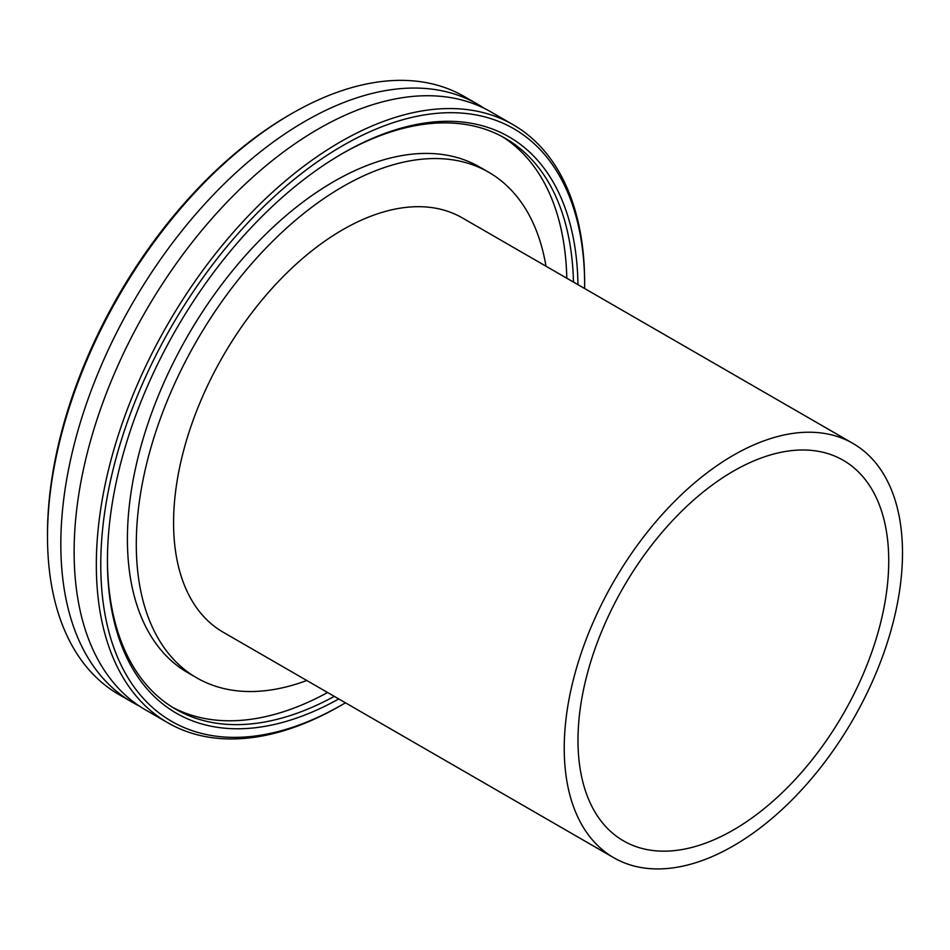 <?xml version="1.0" encoding="UTF-8"?>
<svg xmlns="http://www.w3.org/2000/svg" width="950" height="950" viewBox="0 0 950 950"><rect width="100%" height="100%" fill="white"/><g stroke="black" fill="none" stroke-linecap="round" stroke-linejoin="round"><path stroke-width="1.43" d="M132.347 702.288L119.011 694.592A345.289 199.357 -60 0 1 47.5 536.524A345.289 199.357 -60 0 1 291.65 113.632A345.289 199.357 -60 0 1 464.301 96.532L477.636 104.227A345.289 199.357 120 0 0 211.553 196.733A345.289 199.357 120 0 0 60.824 544.219A345.289 199.357 120 0 0 132.347 702.288A345.289 199.357 120 0 0 139.116 705.909M291.65 113.632L289.441 114.914A342.154 197.541 120 0 0 47.5 533.959L47.5 536.524M484.156 108.288A345.289 199.357 120 0 0 477.636 104.227M345.444 702.81A342.154 197.541 -60 0 1 342.713 704.401A342.154 197.541 -60 0 1 100.771 564.727A342.154 197.541 -60 0 1 342.713 145.671A342.154 197.541 -60 0 1 584.654 285.356A342.154 197.541 -60 0 1 584.63 288.515M584.654 285.356L584.654 282.791A345.289 199.357 120 0 0 513.131 124.723A345.289 199.357 120 0 0 247.059 217.229A345.289 199.357 120 0 0 96.33 564.716A345.289 199.357 120 0 0 167.841 722.784A345.289 199.357 120 0 0 340.492 705.684L342.713 704.401M577.956 284.656A332.738 192.102 120 0 0 342.713 153.366A332.738 192.102 120 0 0 107.433 560.88A332.738 192.102 120 0 0 338.77 698.951M513.131 124.723L490.924 111.898A345.289 199.357 120 0 0 224.853 204.404A345.289 199.357 120 0 0 74.124 551.903A345.289 199.357 120 0 0 145.635 709.971L167.841 722.784M341.596 154.007A329.603 190.297 -60 0 1 505.293 138.32A329.603 190.297 -60 0 1 573.467 282.067M334.281 696.362A329.603 190.297 -60 0 1 175.691 709.199A329.603 190.297 -60 0 1 107.433 559.586M172.401 707.216A329.603 190.297 120 0 0 327.619 692.514M566.806 278.219A329.603 190.297 120 0 0 501.921 136.456M545.989 266.202A291.935 168.542 120 0 0 488.668 172.223L479.798 167.093A291.935 168.542 120 0 0 254.838 245.302A291.935 168.542 120 0 0 127.407 539.089A291.935 168.542 120 0 0 187.862 672.731L196.745 677.861A291.935 168.542 120 0 0 306.791 680.497M488.668 172.223A291.935 168.542 120 0 0 263.72 250.432A291.935 168.542 120 0 0 136.289 544.219A291.935 168.542 120 0 0 196.745 677.861M852.957 443.436L462.306 217.894A239.198 138.094 120 0 0 277.982 281.972A239.198 138.094 120 0 0 173.577 522.69A239.198 138.094 120 0 0 223.119 632.189L613.771 857.731A239.198 138.094 120 0 0 798.095 793.642A239.198 138.094 120 0 0 902.5 552.936A239.198 138.094 120 0 0 852.957 443.436A239.198 138.094 120 0 0 668.634 507.514A239.198 138.094 120 0 0 564.229 748.232A239.198 138.094 120 0 0 613.771 857.731M888.737 560.88A219.735 126.861 120 0 0 843.232 460.287A219.735 126.861 120 0 0 673.906 519.151A219.735 126.861 120 0 0 577.992 740.288A219.735 126.861 120 0 0 623.497 840.869A219.735 126.861 120 0 0 792.822 782.004A219.735 126.861 120 0 0 888.737 560.88"/></g></svg>
